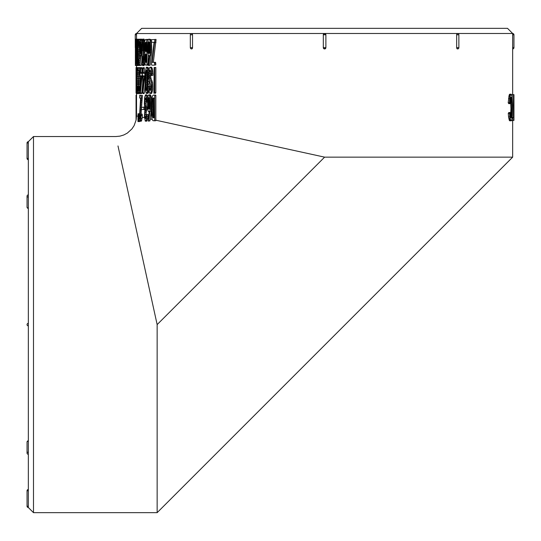 <?xml version="1.0" encoding="UTF-8"?>
<svg xmlns="http://www.w3.org/2000/svg" width="541" height="541" viewBox="0 0 541 541"><rect width="100%" height="100%" fill="white"/><g stroke="black" fill="none" stroke-linecap="round" stroke-linejoin="round"><path stroke-width="0.81" d="M117.992 145.948L157.147 324.6L324.6 157.147L155.842 120.203L155.842 95.243L155.341 95.067L153.59 95.067L152.555 95.75L151.419 100.653L151.426 115.551L152.156 119.46L153.015 120.69L154.685 120.704L154.685 95.243L154.178 95.067M456.672 47.662L458.869 47.662L458.869 34.78L456.665 34.78L456.672 47.662A1.285 0.913 90 0 0 457.578 48.947L456.665 47.662L456.665 34.78L457.578 33.488L512.665 33.488L507.512 28.335L141.688 28.335L136.535 33.488L136.535 39.141L136.542 34.78L135.25 34.78L135.277 47.662M512.658 48.886L512.665 33.488L512.665 47.662L513.95 47.662L513.95 34.78L512.665 34.78M136.542 33.556L324.6 33.488A1.285 1.285 0 0 0 323.315 34.78L325.885 34.78A1.285 1.285 0 0 0 324.6 33.488L325.885 34.78L325.885 47.662L324.6 48.947L323.315 47.662L323.315 34.78L324.6 33.488L489.477 33.488M192.528 34.78A1.285 0.913 -90 0 0 191.622 33.488L192.535 34.78L192.528 47.662L192.535 34.78L190.331 34.78L190.331 47.662L192.528 47.662L191.622 48.947A1.285 0.913 90 0 0 192.528 47.662L192.535 47.662M137.326 116.112L137.982 116.261M141.073 114.104L142.391 95.378L139.693 95.216L139.625 97.928L140.579 98.394L139.497 116.268L139.835 120.528L140.105 121.306L140.457 121.15L141.174 115.389L140.917 114.104L140.092 118.242L139.821 115.348L141.12 96.981L140.788 95.216M144.494 117.715L142.303 117.228L142.168 114.104L140.917 114.104M147.727 97.265L147.28 95.439L146.719 94.837L145.502 94.837L144.616 97.441L144.346 103.716L144.934 108.924L144.42 116.531L145.279 121.123L146.002 120.663L146.3 119.595L146.821 114.53L146.32 114.638L145.637 118.547L144.947 116.538L144.934 112.596L145.827 108.761L144.927 105.042L144.954 99.74L145.685 97.752L146.408 102.141L146.848 100.91L146.489 97.082L145.502 94.837M146.165 116.383L146.158 112.596L147.044 108.761L146.151 105.042L146.185 99.693M148.396 118.574L147.686 118.418L148.031 114.53L146.821 114.53M151.554 99.416L150.932 95.798L150.249 94.783L148.302 95.162L147.612 98.009L147.51 108.18L148.248 111.318L149.188 111.318L148.335 121.13L148.768 120.907L150.493 105.13L150.236 98.043L149.059 94.783M152.136 119.399L150.202 118.973L151.196 110.885M154.057 65.184L155.842 64.886L155.551 62.323L153.326 62.31L156.051 39.419L151.324 39.723L151.588 42.279L153.793 42.279L153.969 43.199L151.419 64.541L151.838 65.184L154.057 65.184L154.685 64.886L154.395 62.323L152.156 62.31L154.902 39.419M152.765 42.279L153.793 42.279M151.798 49.481L150.614 49.481L150.141 41.15L149.539 39.473L148.775 39.155L148.119 40.23L147.592 43.564L147.524 51.348L148.362 55.669L149.302 55.676L148.275 64.886L148.45 65.488L150.08 65.265L151.737 50.868L151.406 41.596M151.324 41.13L150.729 39.473L149.174 39.141M148.166 40.122L147.896 39.419L145.346 39.554L144.542 41.914L144.379 49.38L144.988 52.964L144.433 59.233L145.299 65.021L146.868 65.184L146.956 64.163L146.685 39.419M146.868 65.184L148.078 65.184L148.166 55.128M144.44 58.205L143.811 58.205L143.602 42.982L142.601 39.148L141.796 45.201L141.87 61.086L142.499 65.475L143.994 65.623L144.704 63.02M144.643 41.326L144.028 39.121L142.79 39.121M141.701 49.481L141.242 49.481L141.086 42.401L140.383 39.141L139.646 41.251L139.382 48.825L139.727 54.763L140.16 56L140.457 55.676L139.963 65.488L141.471 65.265L141.83 60.294M142.141 40.771L141.641 39.141L140.383 39.141M139.402 50.11L139.301 46.499M139.314 58.881L139.666 54.316L138.408 54.289L138.07 49.4L138.239 42.441L138.875 46.499L139.118 45.268L138.685 39.791L138.374 39.195L138.09 40.061L137.772 45.857L137.962 64L138.259 65.481L138.652 65.021L139.023 60.822L138.821 58.996L138.591 62.391L138.32 62.871L138.192 62.276L138.408 54.289M138.455 65.508L139.72 65.508L139.896 65.069M139.903 39.696L139.646 39.195L138.374 39.195M137.806 58.205L137.455 58.205L137.299 41.9L136.792 39.534L136.643 63.459L136.947 65.623L138.28 65.481M138.313 39.385L136.968 39.121M136.677 65.508L135.385 65.508L135.372 39.195L135.385 65.508M154.422 93.221L155.578 93.221L155.842 92.667L155.842 67.463L154.151 67.463L153.887 93.221L154.685 92.667L154.685 67.463M148.87 78.756L150.932 86.215L150.371 90.408L149.722 89.941L149.377 86.235L148.714 86.256L149.417 92.795L149.843 93.424L151.561 93.458L152.684 89.786L152.508 82.475L151.007 78.391L149.816 78.391L149.255 75.273L149.357 71.939L149.674 70.465L150.324 70.093L151.155 75.598L152.975 75.233L152.481 69.025L151.297 67.158L149.465 67.693L148.619 72.501L148.87 78.756L148.031 78.736L147.47 69.228L146.915 67.436L146.259 67.307L145.353 72.169L145.184 83.564L145.57 90.956L146.144 93.228L146.658 93.498L147.707 89.833L148.031 78.736M151.007 78.391L150.445 75.273L150.696 71.256M150.79 89.184L150.567 86.235L149.377 86.235M148.822 70.256L148.126 67.436L146.591 67.158M149.147 86.242L149.235 80.386M146.658 93.498L148.119 93.268L148.897 89.955M144.461 73.339L144.352 68.558L143.122 68.558L143.02 67.611L142.723 67.868L142.723 72.994L142.236 73.853L142.723 75.99L142.723 92.639L142.838 93.525L144.075 93.525L144.325 92.944L145.198 84.254M144.352 68.558L144.258 67.611L143.02 67.611M141.979 73.339L141.898 68.558L140.646 68.558L140.315 67.868L139.923 73.853L140.315 75.99L140.315 92.639L140.41 93.525L141.668 93.525L141.87 92.944L142.723 82.651M141.898 68.558L141.816 67.611L136.954 67.611L136.805 68.038L136.914 70.323L137.509 70.79L136.832 85.512L137.211 93.694L137.894 87.784L137.725 86.499L137.198 90.638L137.029 87.737L137.644 67.611M139.788 86.499L140.315 76.477M138.415 67.611L138.361 70.323L139.165 70.79L138.28 84.112L138.388 91.679L138.767 93.694L140.389 93.289M138.631 77.6L139.084 70.601M137.211 93.694L138.706 93.505M511.644 120.373L512.361 115.95L512.577 105.184L512.171 96.866L511.211 94.202L509.75 94.222L509.176 95.094L508.195 102.797L508.777 103.662L510.041 103.662L510.697 97.786L511.089 97.13L511.543 97.461L512.178 103.541L511.996 115.084L511.576 117.492L510.826 117.668L510.102 112.528L509.534 113.319L509.818 116.903L510.826 120.697L513.95 120.386L513.95 94.634L513.95 120.386M510.102 112.528L508.844 112.528L508.27 113.319L508.56 116.903L509.379 120.46L511.191 120.812M510.528 98.523L510.947 108.572L510.515 116.552M513.916 120.386L513.659 94.634L512.199 94.634L512.199 97.137M155.842 120.163L155.842 120.704L154.151 120.826M139.767 120.055L139.49 121.583L138.739 121.583L138.719 113.935L138.023 113.752L137.948 121.583L138.151 113.752M142.303 117.241L141.377 121.15L140.105 121.306M147.686 118.425L147.125 120.663L146.712 121.157L145.637 121.157M150.202 118.925L149.904 120.907L148.335 121.13M27.05 142.98A1.285 1.285 0 0 1 28.335 141.688L28.335 507.512L33.488 512.665L33.488 136.535L28.335 141.688L28.335 142.98L27.05 142.98L27.05 158.439L28.335 158.439M28.335 197.086A1.285 0.913 180 0 1 27.05 196.173L27.05 207.102A1.285 0.913 0 0 0 28.335 208.015L28.335 324.6M28.335 441.185A1.285 0.913 180 0 0 27.05 442.098L27.05 453.027A1.285 0.913 0 0 1 28.335 452.114L28.335 453.94M28.335 323.315A1.285 1.285 0 0 0 27.05 324.6A1.285 1.285 0 0 0 28.335 325.885A1.285 1.285 0 0 1 27.05 324.6A1.285 1.285 0 0 1 28.335 323.315M323.315 47.662A1.285 1.285 0 0 0 324.6 48.947A1.285 1.285 0 0 0 325.885 47.662L323.315 47.662M513.483 94.634L513.483 117.343L512.875 117.343L512.875 120.386M512.246 117.343L512.875 117.343M510.927 97.258L511.441 97.258M510.812 97.461L511.543 97.461M510.704 97.759L511.637 97.759M510.616 98.137L511.725 98.137M510.535 98.557L511.806 98.557M510.616 99.03L511.887 99.03M510.684 99.578L511.962 99.578M510.745 100.227L512.016 100.227M510.792 100.978L512.063 100.978M510.832 101.796L512.104 101.796M510.866 102.648L512.144 102.648M510.9 103.541L512.178 103.541M510.92 104.494L512.199 104.494M510.941 105.509L512.212 105.509M510.947 106.57L512.219 106.57M510.947 107.605L512.226 107.605M510.947 108.572L512.219 108.572M510.941 109.465L512.212 109.465M510.927 110.33L512.205 110.33M510.907 111.182L512.185 111.182M510.88 112.021L512.158 112.021M510.853 112.846L512.124 112.846M510.812 113.651L512.09 113.651M510.772 114.408L512.05 114.408M510.718 115.084L511.996 115.084M510.65 115.673L511.928 115.673M510.576 116.207L511.847 116.207M510.548 116.7L511.766 116.7M510.65 117.14L511.671 117.14M510.758 117.492L511.576 117.492M510.873 117.728L511.461 117.728M508.27 113.319L509.534 113.319M508.56 116.903L509.818 116.903M508.804 118.378L510.062 118.378M509.013 119.331L510.278 119.331M509.203 120.014L510.467 120.014M509.379 120.46L510.643 120.46M509.561 120.697L510.826 120.697M509.744 120.799L511.008 120.799M511.211 94.202L510.44 95.094L509.757 98.611L509.453 102.797L510.041 103.662M509.75 94.222L511.015 94.222M509.554 94.33L510.819 94.33M509.365 94.601L510.63 94.601M509.176 95.094L510.44 95.094M508.98 95.858L510.244 95.858M508.756 96.934L510.014 96.934M508.493 98.611L509.757 98.611M508.195 102.797L509.453 102.797M136.055 120.359L136.041 95.148L136.535 95.067M136.535 95.148L136.041 95.148M136.535 93.221L136.082 93.221L136.041 92.423L136.041 67.544L136.535 67.463M136.535 92.423L136.041 92.423M136.535 67.544L136.041 67.544M138.543 113.752L138.205 121.583M139.003 121.312L138.219 121.312M139.564 121.312L138.76 121.312M139.909 118.736L138.733 118.736M139.598 118.364L138.733 118.364M139.49 113.935L138.719 113.935M139.49 113.752L138.685 113.752M141.377 121.15L140.457 121.15M141.803 120.21L140.741 120.21M142.202 118.364L140.978 118.364M142.425 115.389L141.174 115.389M140.653 116.964L139.903 116.964M142.391 95.378L141.147 95.378M142.364 96.981L141.12 96.981M140.809 115.348L139.821 115.348M141.073 113.847L139.815 113.847M141.113 112.176L139.862 112.176M141.181 110.756L139.923 110.756M141.269 109.397L140.011 109.397M141.384 107.808L140.126 107.808M141.532 105.975L140.281 105.975M141.708 104.041L140.45 104.041M141.864 102.371L140.613 102.371M142.013 100.984L140.761 100.984M142.141 99.882L140.89 99.882M142.283 98.489L141.032 98.489M141.532 107.422L141.532 109.525L143.852 109.525L143.886 107.118L141.532 107.422M144.826 109.525L143.852 109.525M144.88 109.214L143.886 109.214M144.603 107.118L143.886 107.118M147.125 120.663L146.002 120.663M147.483 119.595L146.3 119.595M147.727 118.134L146.516 118.134M147.7 97.082L146.489 97.082M147.531 98.766L146.706 98.766M147.28 95.439L146.07 95.439M147.896 116.464L146.685 116.464M145.914 117.924L145.157 117.924M146.151 116.538L144.947 116.538M146.097 114.536L144.873 114.536M146.158 112.596L144.934 112.596M146.354 111.04L145.137 111.04M146.773 109.931L145.556 109.931M147.044 108.761L145.827 108.761M146.807 107.456L145.59 107.456M146.361 106.415L145.144 106.415M146.151 105.042L144.927 105.042M146.056 103.216L144.832 103.216M146.07 101.37L144.846 101.37M146.178 99.74L144.954 99.74M145.799 98.09L145.238 98.09M147.335 102.141L146.408 102.141M147.382 100.91L146.848 100.91M149.904 120.907L148.768 120.907M151.149 111.318L149.958 111.318M149.167 97.738L149.884 103.602L149.62 107.456L148.917 109.126L148.085 107.368L147.916 102.418L148.383 98.056L148.701 97.495L149.167 97.738M149.201 108.89L148.538 108.89M149.37 108.531L148.362 108.531M149.465 108.22L148.22 108.085M149.424 108.085L148.146 107.754M149.35 107.754L149.282 107.368L148.085 107.368M149.282 107.368L149.228 106.922L148.024 106.922M149.228 106.922L149.181 106.421L147.984 106.421M149.181 106.421L149.147 105.86L147.95 105.86M149.147 105.86L149.12 105.252L147.923 105.252M149.12 105.252L149.106 104.575L147.903 104.575M149.106 104.575L149.1 103.852L147.903 103.852M149.1 103.852L149.106 103.115L147.903 103.115M149.106 103.115L149.12 102.418L147.916 102.418M149.12 102.418L149.133 101.769L147.936 101.769M149.133 101.769L149.16 101.16L147.964 101.16M149.16 101.16L149.194 100.592L147.997 100.592M149.194 100.592L149.242 100.071L148.038 100.071M149.242 100.071L149.289 99.591L148.092 99.591M149.289 99.591L149.35 99.159L148.146 99.159M149.35 99.159L149.444 98.597L148.248 98.597M149.316 98.056L148.383 98.056M149.127 97.691L148.538 97.691M151.237 103.649L150.52 103.649M151.196 105.13L150.493 105.13M151.297 102.31L150.506 102.31M151.392 100.937L150.466 100.937M151.534 99.544L150.378 99.544M151.419 98.043L150.236 98.043M151.209 96.792L150.019 96.792M150.932 95.798L149.742 95.798M150.608 95.115L149.417 95.115M149.181 111.649L148.667 111.649M151.182 109.965L150.114 109.965M151.169 108.761L150.242 108.761M151.169 107.72L150.344 107.72M151.176 106.516L150.432 106.516M155.842 120.704L154.685 120.704M155.842 95.243L154.685 95.243M153.887 117.16L153.299 114.151L152.129 114.151L151.96 110.81L152.21 100.842L152.718 98.665L153.495 97.928M153.299 114.151L153.231 113.17L152.055 113.17M153.231 113.17L153.171 112.061L152.001 112.061M153.171 112.061L153.137 110.81L151.96 110.81M153.137 110.81L153.11 109.431L151.933 109.431M153.11 109.431L153.103 107.916L151.926 107.916M153.103 107.916L153.11 106.394L151.933 106.394M153.11 106.394L153.13 105.008L151.96 105.008M153.13 105.008L153.171 103.757L151.994 103.757M153.171 103.757L153.225 102.648L152.048 102.648M153.225 102.648L153.292 101.674L152.122 101.674M153.292 101.674L153.38 100.842L152.21 100.842M153.38 100.842L153.482 100.146L152.312 100.146M153.482 100.146L153.603 99.558L152.427 99.558M153.603 99.558L153.732 99.071L152.562 99.071M153.732 99.071L153.887 98.665L152.718 98.665M153.887 98.347L152.887 98.347M153.84 98.117L153.069 98.117M153.759 97.975L153.272 97.975M153.725 97.928L153.887 117.722L152.833 117.444L152.129 114.151M153.718 117.857L153.177 117.857M153.887 117.444L152.833 117.444M153.718 116.728L152.548 116.728M153.488 115.706L152.319 115.706M153.387 114.996L152.21 114.996M138.34 67.774L137.874 67.774M138.212 69.376L137.86 69.376M138.699 93.546L137.428 93.546M138.496 92.606L137.61 92.606M138.334 90.753L137.766 90.753M138.246 87.784L137.894 87.784M138.246 86.499L137.725 86.499M137.556 89.36L137.083 89.36M137.657 87.737L137.029 87.737M138.246 86.242L137.029 86.242M138.273 84.572L137.056 84.572M138.32 83.152L137.096 83.152M138.381 81.792L137.15 81.792M138.462 80.203L137.225 80.203M138.584 78.371L137.319 78.371M138.699 76.437L137.428 76.437M138.8 74.766L137.529 74.766M138.895 73.38L137.624 73.38M138.983 72.278L137.712 72.278M139.071 70.885L137.806 70.885M140.315 69.376L139.625 69.376L139.348 67.611M140.41 67.774L139.652 67.774M138.767 93.694L139.301 92.606L139.679 87.784L139.456 86.499L138.753 90.638L138.516 86.242L139.625 69.376M140.322 93.546L139.057 93.546M140.315 92.606L139.301 92.606M140.315 90.753L139.51 90.753M140.315 87.784L139.679 87.784M140.315 86.499L139.456 86.499M139.226 89.36L138.591 89.36M139.362 87.737L138.523 87.737M139.788 86.242L138.516 86.242M139.821 84.572L138.557 84.572M139.876 83.152L138.611 83.152M139.95 81.792L138.685 81.792M140.045 80.203L138.78 80.203M140.173 78.371L138.909 78.371M140.315 76.437L139.057 76.437M139.923 74.766L139.193 74.766M140.085 73.38L139.321 73.38M140.315 72.278L139.429 72.278M140.315 70.885L139.558 70.885M141.526 75.896L140.653 75.896L141.661 75.936L140.646 87.798L140.653 75.896M141.62 76.423L140.646 76.423M141.898 72.406L140.646 72.406L140.646 68.558M140.41 93.525L142.073 75.902L142.073 73.339L140.728 73.339L140.646 72.406M141.87 92.944L140.619 92.944M142.452 73.339L142.073 73.339M144.19 75.896L143.135 75.896L144.359 75.936L143.122 87.798L143.135 75.896M144.305 76.423L143.122 76.423M144.352 72.406L143.122 72.406L143.122 68.558M142.838 93.525L144.853 75.902L144.853 73.339L143.223 73.339L143.122 72.406M144.325 92.944L143.095 92.944M145.211 75.902L144.853 75.902M145.292 73.339L144.853 73.339M145.854 87L146.016 71.737L146.361 70.174L146.767 70.283L147.314 74.996L147.084 89.001L146.719 90.509L146.307 90.408L145.854 87L147.071 87L147.03 85.816L145.813 85.816M147.03 85.816L146.996 84.403L145.779 84.403M146.996 84.403L146.976 82.773L145.759 82.773M146.976 82.773L146.969 80.913L145.752 80.913M146.969 80.913L146.969 78.959L145.752 78.959M146.969 78.959L146.983 77.207L145.766 77.207M146.983 77.207L147.01 75.679L145.793 75.679M147.01 75.679L147.051 74.367L145.833 74.367M147.051 74.367L147.098 73.278L145.881 73.278M147.098 73.278L147.159 72.406L145.942 72.406M147.084 71.737L146.016 71.737M146.996 71.196L146.09 71.196M146.909 70.749L146.171 70.749M146.814 70.411L146.266 70.411M146.712 70.174L146.361 70.174M146.76 90.408L146.307 90.408M146.861 90.131L146.219 90.131M146.956 89.759L146.131 89.759M147.044 89.279L146.05 89.279M147.125 88.704L145.975 88.704M147.166 88.386L147.125 87.96L145.908 87.96M148.119 93.268L146.909 93.268M148.349 92.781L147.145 92.781M148.559 92.051L147.355 92.051M148.748 91.071L147.544 91.071M148.883 89.833L147.707 89.833M148.768 88.264L147.842 88.264M148.714 86.357L147.936 86.357M149.208 84.119L148.004 84.119M149.235 81.535L148.038 81.535M148.619 76.22L147.991 76.22M148.586 74.029L147.923 74.029M148.64 72.169L147.815 72.169M148.761 70.641L147.673 70.641M148.674 69.228L147.47 69.228M148.417 68.125L147.213 68.125M148.126 67.436L146.915 67.436M147.125 87.96L147.071 87M150.533 89.941L149.722 89.941M150.621 88.088L149.431 88.088M150.371 93.458L151.277 91.267L151.669 86.033L151.324 82.475L149.816 78.391M152.055 92.707L150.871 92.707M152.454 91.267L151.277 91.267M152.684 89.786L151.507 89.786M152.812 88.034L151.636 88.034M152.846 86.033L151.669 86.033M152.745 84.126L151.568 84.126M152.508 82.475L151.324 82.475M152.109 81.015L150.925 81.015M150.641 76.937L149.444 76.937M150.445 75.273L149.255 75.273M150.439 73.495L149.242 73.495M150.547 71.939L149.357 71.939M150.439 70.465L149.674 70.465M151.155 75.598L151.798 75.233L151.548 70.398L150.777 67.598L150.107 67.158M152.975 75.233L151.798 75.233M152.961 73.454L151.784 73.454M152.88 71.838L151.703 71.838M152.724 70.398L151.548 70.398M152.481 69.025L151.297 69.025M151.96 67.598L150.777 67.598M155.842 92.667L154.685 92.667M135.777 39.791L135.439 39.791M135.865 39.195L135.372 39.195M135.784 65.021L135.433 65.021M135.872 60.822L135.52 60.822M135.919 58.881L135.541 58.881M135.967 56.954L135.318 56.954M135.771 55.398L135.338 55.398M135.98 42.097L135.926 53.485L135.98 42.097M136.095 51.28L135.75 51.28M136.109 50.78L135.737 50.78M136.116 50.218L135.73 50.218M136.129 49.603L135.73 49.603M136.136 48.933L135.723 48.933M136.136 48.21L135.723 48.21M136.143 47.473L135.723 47.473M136.136 46.776L135.73 46.776M136.136 46.127L135.73 46.127M136.129 45.518L135.737 45.518M136.116 44.95L135.744 44.95M136.102 44.43L135.75 44.43M136.285 49.481L136.109 40.156L135.872 39.155L135.703 41.251L135.811 65.488L136.481 49.481M136.589 42.401L136.224 42.401M136.643 41.15L136.17 41.15M136.717 40.156L136.109 40.156M136.805 39.473L136.034 39.473M136.914 39.141L135.953 39.141M136.846 65.488L135.811 65.488M137.177 65.265L135.892 65.265M137.272 50.191L136.927 62.857L136.717 44.47L136.92 42.049L137.089 43.077L137.272 50.191M137.137 60.971L136.738 60.971M137.171 60.146L136.711 60.146M137.198 59.267L136.69 59.267M137.218 58.354L136.677 58.354M137.238 57.4L136.663 57.4M137.252 56.406L136.657 56.406M137.921 50.793L136.643 50.793M137.272 49.792L136.643 49.792M137.265 48.818L136.65 48.818M137.252 47.879L136.657 47.879M137.238 46.966L136.67 46.966M137.218 46.073L136.684 46.073M137.191 45.228L136.697 45.228M137.171 44.47L136.717 44.47M137.137 43.814L136.745 43.814M137.827 56.967L137.475 56.967M137.887 55.608L137.488 55.608M137.996 54.114L137.495 54.114M138.009 52.605L137.495 52.605M137.887 51.219L137.495 51.219M137.786 45.37L137.428 45.37M137.806 44.159L137.394 44.159M137.854 42.982L137.353 42.982M137.908 41.9L137.299 41.9M138.002 40.947L137.231 40.947M138.083 40.122L137.15 40.122M138.293 39.452L137.062 39.452M136.947 65.623L137.455 58.205M138.212 65.326L137.062 65.326M138.05 64.636L137.164 64.636M137.941 63.689L137.252 63.689M137.874 62.688L137.313 62.688M137.833 61.559L137.367 61.559M137.806 60.288L137.414 60.288M137.799 59.307L137.434 59.307M139.632 41.434L138.915 41.434M139.504 43.124L139.037 43.124M139.876 39.791L138.685 39.791M139.889 65.021L138.652 65.021M139.93 63.953L138.814 63.953M140.031 62.492L138.929 62.492M140.146 60.822L139.023 60.822M140.281 58.881L139.105 58.881M138.604 62.276L138.192 62.276M138.726 60.89L138.083 60.89M139.078 58.895L138.043 58.895M139.348 56.954L138.077 56.954M139.45 55.398L138.185 55.398M139.537 53.113L138.55 53.113M139.456 51.814L138.422 51.814M139.422 50.773L138.185 50.773M139.341 49.4L138.07 49.4M139.294 47.574L138.023 47.574M138.841 45.721L138.029 45.721M138.753 44.092L138.09 44.092M139.389 46.499L138.875 46.499M140.45 42.097L140.87 48.507L140.302 53.485L139.72 46.776L139.991 42.414L140.18 41.853L140.45 42.097M140.471 53.248L140.085 53.248M140.572 52.89L139.984 52.89M140.646 52.443L139.896 52.443M140.687 52.112L139.855 52.112M140.728 51.726L139.815 51.726M140.755 51.28L139.788 51.28M140.788 50.78L139.761 50.78M140.816 50.218L139.74 50.218M140.843 49.603L139.727 49.603M140.863 48.933L139.713 48.933M140.87 48.21L139.713 48.21M140.876 47.473L139.713 47.473M140.87 46.776L139.72 46.776M140.856 46.127L139.734 46.127M140.836 45.518L139.747 45.518M140.816 44.95L139.767 44.95M140.782 44.43L139.794 44.43M140.748 43.949L139.821 43.949M140.707 43.51L139.855 43.51M140.633 42.955L139.916 42.955M140.538 42.414L139.991 42.414M140.43 42.042L140.078 42.042M141.728 48.007L141.255 48.007M141.756 46.661L141.248 46.661M141.796 45.295L141.221 45.295M141.857 43.902L141.174 43.902M141.958 42.401L141.086 42.401M142.087 41.15L140.958 41.15M142.04 40.156L140.788 40.156M141.85 39.473L140.599 39.473M139.963 65.488L141.242 49.481M141.471 65.265L140.214 65.265M142.168 55.676L140.917 55.676M141.695 54.316L141.012 54.316M141.688 53.119L141.093 53.119M141.688 52.071L141.154 52.071M141.695 50.868L141.208 50.868M143.439 50.191L143.297 58.955L142.709 62.857L142.121 57.4L142.249 44.47L142.689 42.049L143.061 43.077L143.439 50.191M142.905 62.546L142.52 62.546M142.986 62.168L142.432 62.168M143.074 61.64L142.364 61.64M143.149 60.971L142.297 60.971M143.223 60.146L142.236 60.146M143.277 59.267L142.188 59.267M143.324 58.354L142.148 58.354M143.358 57.4L142.121 57.4M143.365 57.36L143.345 56.406L142.107 56.406M143.345 56.406L143.318 50.793L142.073 50.793M143.318 50.793L143.324 49.792L142.08 49.792M143.324 49.792L143.331 48.818L142.094 48.818M143.331 48.818L143.351 47.879L142.114 47.879M143.358 46.966L142.134 46.966M143.351 47.879L143.372 47.25M143.318 46.073L142.168 46.073M143.27 45.228L142.209 45.228M143.216 44.47L142.249 44.47M143.155 43.814L142.303 43.814M143.081 43.253L142.364 43.253M143 42.793L142.439 42.793M142.919 42.435L142.513 42.435M144.461 56.967L143.845 56.967M144.521 55.608L143.872 55.608M144.711 54.114L143.886 54.114M144.907 52.605L143.892 52.605M144.589 51.219L143.892 51.219M144.433 49.955L143.879 49.955M144.359 48.825L143.865 48.825M144.325 47.818L143.845 47.818M144.325 46.614L143.805 46.614M144.339 45.37L143.75 45.37M144.373 44.159L143.683 44.159M144.44 42.982L143.602 42.982M144.548 41.9L143.493 41.9M144.589 40.947L143.358 40.947M144.42 40.122L143.182 40.122M144.224 39.452L142.986 39.452M142.756 65.623L143.385 63.689L143.811 58.205M144.237 65.326L143 65.326M144.447 64.636L143.216 64.636M144.616 63.689L143.385 63.689M144.657 62.688L143.514 62.688M144.548 61.559L143.629 61.559M144.474 60.288L143.717 60.288M144.44 59.307L143.771 59.307M145.008 49.846L145.076 43.456L145.549 42.36L146.354 42.563L146.354 51.287L145.57 51.429L145.008 49.846L146.232 49.846L146.185 49.441L144.961 49.441M146.185 49.441L146.151 48.981L144.927 48.981M146.151 48.981L146.124 48.467L144.9 48.467M146.124 48.467L146.104 47.899L144.887 47.899M146.104 47.899L146.097 47.277L144.88 47.277M146.097 47.277L146.104 46.634L144.88 46.634M146.104 46.634L146.111 46.032L144.887 46.032M146.111 46.032L146.124 45.478L144.9 45.478M146.124 45.478L146.144 44.977L144.92 44.977M146.144 44.977L146.171 44.524L144.954 44.524M146.171 44.524L146.212 44.119L144.988 44.119M146.212 44.119L146.253 43.76L145.029 43.76M146.253 43.76L145.076 43.456M146.354 43.111L145.157 43.111M146.354 42.773L145.272 42.773M146.347 42.523L145.401 42.523M146.3 42.36L145.549 42.36M146.936 42.286L145.718 42.286M146.246 51.469L145.732 51.469M146.273 51.429L145.57 51.429M146.354 51.253L145.414 51.253M146.354 50.942L145.265 50.942M146.354 50.516L145.13 50.489M146.347 50.489L145.062 50.191M146.354 61.329L146.28 60.768L145.056 60.768L145.164 55.324L145.502 54.391L146.334 54.33L145.63 54.33M146.28 60.768L146.246 60.362L145.022 60.362M146.246 60.362L146.219 59.909L144.995 59.909M146.219 59.909L146.205 59.409L144.981 59.409M146.205 59.409L146.192 58.861L144.974 58.861M146.192 58.861L146.192 58.266L144.974 58.266M146.192 58.266L146.198 57.711L144.981 57.711M146.198 57.711L146.212 57.197L144.995 57.197M146.212 57.197L146.232 56.731L145.015 56.731M146.232 56.731L146.259 56.311L145.042 56.311M146.259 56.311L146.293 55.939L145.076 55.939M146.293 55.939L145.116 55.608M146.354 55.324L145.164 55.324M146.354 54.898L145.265 54.898M146.347 54.58L145.373 54.58M146.341 54.391L145.502 54.391M146.334 54.33L146.354 62.1L145.515 62.296L145.056 60.768M146.28 62.323L145.664 62.323M146.286 62.296L145.515 62.296M146.341 62.141L145.38 62.141M146.354 61.85L145.258 61.85M146.354 61.417L145.15 61.417M146.32 61.119L145.103 61.119M148.166 64.163L146.956 64.163M148.166 39.96L146.956 39.96M146.286 50.191L146.232 49.846M149.282 42.097L149.992 48.507L149.634 52.382L149.032 53.485L148.193 51.726L148.024 46.776L148.498 42.414L148.816 41.853L149.282 42.097M149.316 53.248L148.653 53.248M149.492 52.89L148.477 52.89M149.58 52.585L148.335 52.443M149.532 52.443L148.261 52.112M149.458 52.112L149.39 51.726L148.193 51.726M149.39 51.726L149.336 51.28L148.139 51.28M149.336 51.28L149.296 50.78L148.092 50.78M149.296 50.78L149.255 50.218L148.058 50.218M149.255 50.218L149.235 49.603L148.031 49.603M149.235 49.603L149.215 48.933L148.018 48.933M149.215 48.933L149.215 48.21L148.011 48.21M149.215 48.21L149.215 47.473L148.011 47.473M149.215 47.473L149.228 46.776L148.024 46.776M149.228 46.776L149.248 46.127L148.045 46.127M149.248 46.127L149.275 45.518L148.072 45.518M149.275 45.518L149.309 44.95L148.106 44.95M149.309 44.95L149.35 44.43L148.146 44.43M149.35 44.43L149.404 43.949L148.2 43.949M149.404 43.949L149.458 43.51L148.261 43.51M149.458 43.51L149.559 42.955L148.362 42.955M149.431 42.414L148.498 42.414M149.242 42.042L148.647 42.042M151.825 48.007L150.641 48.007M151.811 46.661L150.628 46.661M151.771 45.295L150.587 45.295M151.69 43.902L150.499 43.902M151.541 42.401L150.351 42.401M151.324 41.15L150.141 41.15M151.054 40.156L149.864 40.156M150.729 39.473L149.539 39.473M149.296 56L148.782 56M148.45 65.488L148.883 65.265L150.614 49.481M150.08 65.265L148.883 65.265M151.264 55.676L150.08 55.676M151.419 54.316L150.236 54.316M151.554 53.119L150.364 53.119M151.656 52.071L150.466 52.071M151.737 50.868L150.554 50.868M155.842 64.886L154.685 64.886M155.842 63.304L154.685 63.304M155.551 62.323L154.395 62.323M153.326 62.31L152.156 62.31M156.011 42.57L154.861 42.57M156.051 41.001L154.902 41.001M324.6 157.147L512.665 157.147L512.665 120.386M157.147 324.6L157.147 512.665L33.488 512.665M28.335 490.761L27.05 490.761L27.05 506.22L28.335 506.22M512.665 47.662L512.665 48.947A1.285 1.285 0 0 0 513.95 47.662M136.535 34.78L136.535 33.488A1.285 1.285 0 0 0 135.25 34.78M456.672 34.78A1.285 0.913 -90 0 1 457.578 33.488A1.285 1.285 0 0 1 458.869 34.78M512.665 94.634L512.665 48.947M33.488 136.535L115.93 136.535L119.98 136.136L123.815 134.973L127.358 133.079L131.93 128.914L134.1 125.647L136.149 119.906L136.535 115.943L136.535 65.508M512.665 157.147L157.147 512.665M27.05 506.22A1.285 1.285 0 0 0 28.335 507.512M28.335 489.477A1.285 1.285 0 0 0 27.05 490.761M513.95 34.78A1.285 1.285 0 0 0 512.665 33.488M27.05 453.027A1.285 1.285 0 0 0 28.335 454.312A1.285 1.285 0 0 1 27.05 453.027M28.335 440.807A1.285 1.285 0 0 0 27.05 442.098M27.05 196.173A1.285 1.285 0 0 1 28.335 194.888A1.285 1.285 0 0 0 27.05 196.173L27.05 207.102A1.285 1.285 0 0 0 28.335 208.393A1.285 1.285 0 0 1 27.05 207.102M27.05 158.439A1.285 1.285 0 0 0 28.335 159.723M191.622 33.488A1.285 1.285 0 0 0 190.331 34.78M190.331 47.662A1.285 1.285 0 0 0 191.622 48.947M457.578 48.947A1.285 1.285 0 0 0 458.869 47.662"/></g></svg>
